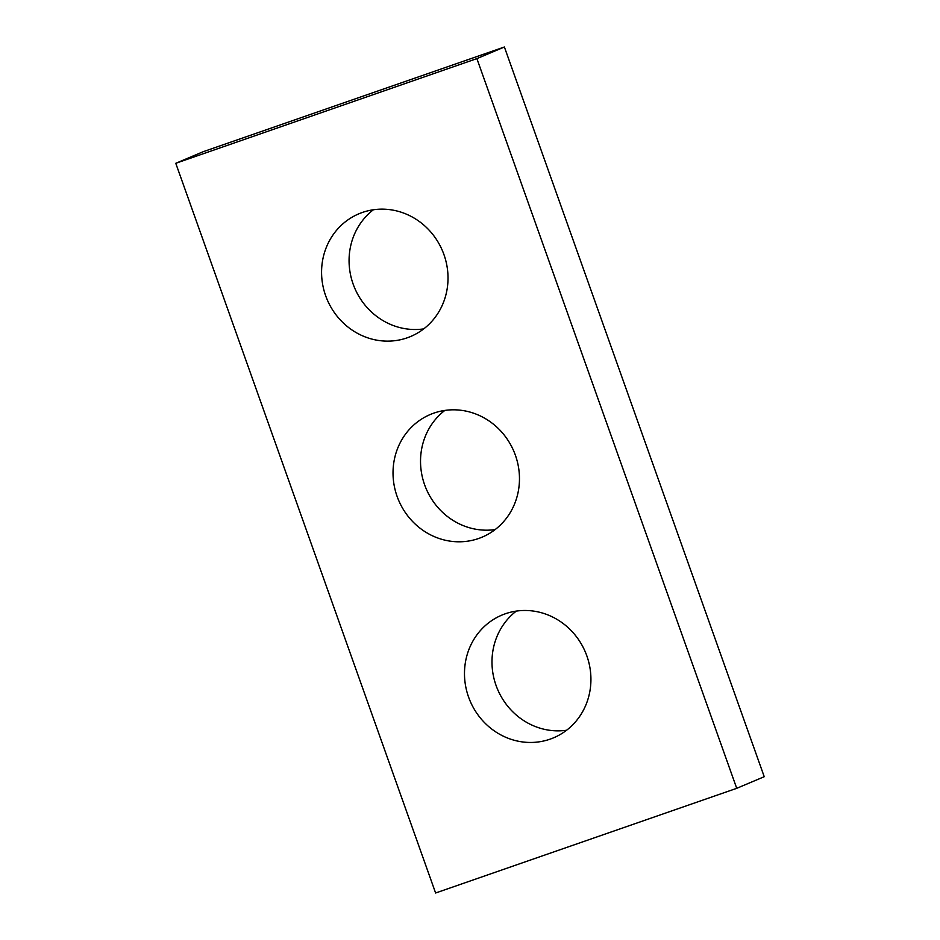 <?xml version="1.0" encoding="UTF-8"?>
<svg xmlns="http://www.w3.org/2000/svg" width="940" height="940" viewBox="0 0 940 940"><rect width="100%" height="100%" fill="white"/><g stroke="black" fill="none" stroke-linecap="round" stroke-linejoin="round"><path stroke-width="1.41" d="M736.725 788.319L476.886 58.609L175.768 163.29L435.608 893L736.725 788.319L764.232 776.71L504.392 47L476.886 58.609M504.392 47L203.275 151.681L175.768 163.29M423.693 328.894A66.576 62.604 67.1 0 1 354.615 287.875A66.576 62.604 67.1 0 1 373.392 209.761M495.157 529.572A66.576 62.604 67.1 0 1 426.079 488.541A66.576 62.604 67.1 0 1 444.843 410.428M566.609 730.239A66.576 62.604 67.1 0 1 497.53 689.22A66.576 62.604 67.1 0 1 516.307 611.106M362.464 212.428A66.576 62.604 -112.9 0 0 358.892 213.803A66.576 62.604 -112.9 0 0 327.12 299.484A66.576 62.604 -112.9 0 0 410.698 336.473A66.576 62.604 -112.9 0 0 443.234 252.672A66.576 62.604 -112.9 0 0 362.464 212.428M433.916 413.095A66.576 62.604 -112.9 0 0 430.356 414.47A66.576 62.604 -112.9 0 0 398.572 500.162A66.576 62.604 -112.9 0 0 482.149 537.139A66.576 62.604 -112.9 0 0 514.685 453.339A66.576 62.604 -112.9 0 0 433.916 413.095M505.379 613.761A66.576 62.604 -112.9 0 0 501.807 615.136A66.576 62.604 -112.9 0 0 470.035 700.829A66.576 62.604 -112.9 0 0 553.601 737.806A66.576 62.604 -112.9 0 0 586.149 654.005A66.576 62.604 -112.9 0 0 505.379 613.761"/></g></svg>
